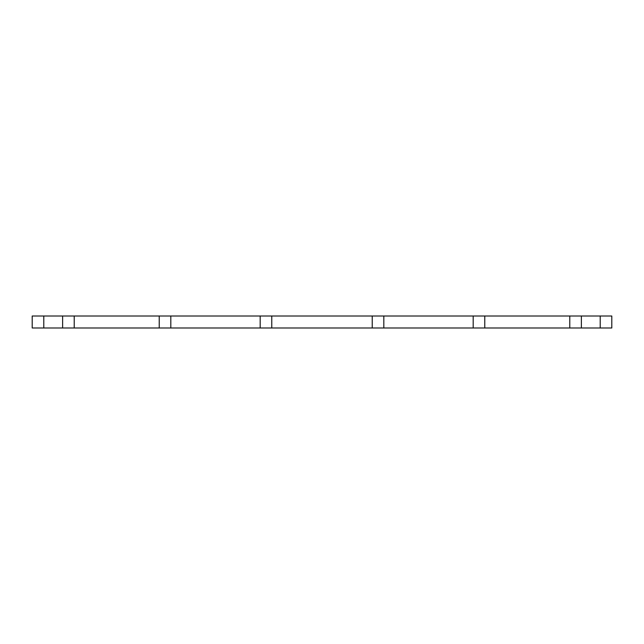 <?xml version="1.0" encoding="UTF-8"?>
<svg xmlns="http://www.w3.org/2000/svg" width="644" height="644" viewBox="0 0 644 644"><rect width="100%" height="100%" fill="white"/><g stroke="black" fill="none" stroke-linecap="round" stroke-linejoin="round"><path stroke-width="0.97" d="M569.779 327.989L32.2 327.989L32.2 316.011L611.8 316.011L611.8 327.989L569.779 327.989L569.779 316.011M484.771 327.989L484.771 316.011M372.232 327.989L372.232 316.011M271.768 327.989L271.768 316.011M159.229 327.989L159.229 316.011M74.221 327.989L74.221 316.011M600.208 327.989L600.208 316.011M581.371 327.989L581.371 316.011M473.179 327.989L473.179 316.011M383.824 327.989L383.824 316.011M260.176 327.989L260.176 316.011M170.821 327.989L170.821 316.011M62.629 327.989L62.629 316.011M43.792 327.989L43.792 316.011"/></g></svg>
